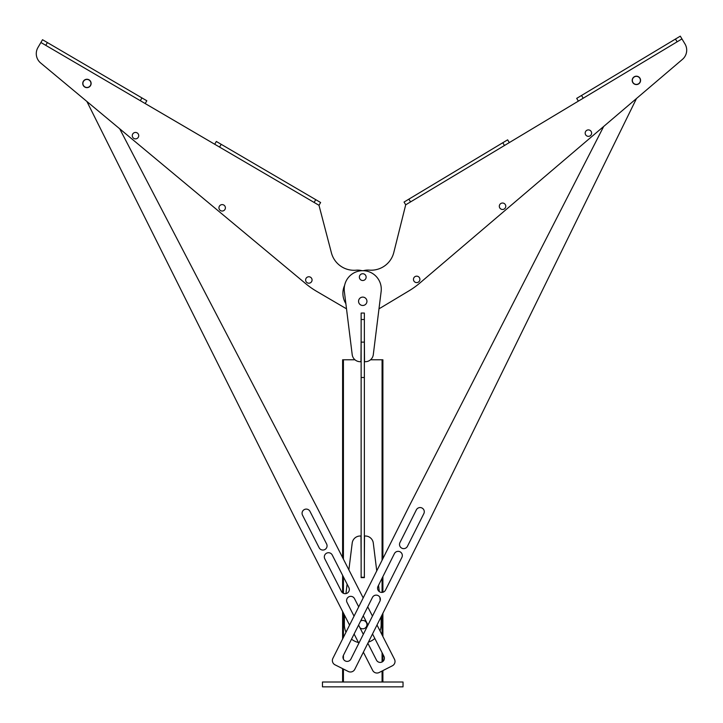 <?xml version="1.0" encoding="UTF-8"?>
<svg xmlns="http://www.w3.org/2000/svg" width="723" height="723" viewBox="0 0 723 723"><rect width="100%" height="100%" fill="white"/><g stroke="black" fill="none" stroke-linecap="round" stroke-linejoin="round"><path stroke-width="1.08" d="M361.139 342.124L361.139 577.623L364.356 577.623L364.356 342.124L361.139 342.124L361.139 319.503L364.356 319.503L364.356 342.124M364.356 319.503L364.356 313.05L361.139 313.05L361.139 319.503M364.356 337.379L364.519 361.708L365.296 361.708A8.052 8.052 0 0 0 373.294 354.65L381.138 291.496A18.527 18.527 0 0 0 362.747 270.682A18.527 18.527 0 0 0 344.356 291.496L352.2 354.65A8.052 8.052 0 0 0 360.199 361.708L360.976 361.708L361.139 337.379M358.563 301.292A4.193 4.193 0 0 1 362.747 297.108A4.193 4.193 0 0 1 366.941 301.292A4.193 4.193 0 0 1 362.747 305.486A4.193 4.193 0 0 1 358.563 301.292M359.367 277.126A3.38 3.38 0 0 1 362.747 273.737A3.38 3.38 0 0 1 366.127 277.126A3.38 3.38 0 0 1 362.747 280.506A3.38 3.38 0 0 1 359.367 277.126A3.38 3.38 0 0 0 364.491 280.027A3.38 3.38 0 0 0 366.127 277.126M382.892 682.015L382.892 670.619M382.892 661.455L382.892 654.261M382.892 636.529L382.892 613.267M382.892 592.254L382.892 576.602M382.892 558.626L382.892 359.783L370.538 359.783M354.966 359.783L342.612 359.783L342.612 557.587M342.612 575.318L342.612 592.833M342.612 611.477L342.612 638.969M342.612 668.63L342.612 682.015M322.467 686.85L403.027 686.85L403.027 682.015L322.467 682.015L322.467 686.85M359.955 627.745A4.193 4.193 0 0 0 366.941 624.627A4.193 4.193 0 0 0 360.623 621.012M344.5 615.183A290.013 290.013 0 0 0 344.356 624.166L344.356 624.627A18.391 18.391 0 0 0 346.001 632.209M381.048 616.945A290.013 290.013 0 0 1 381.138 624.166L381.138 624.627A18.391 18.391 0 0 1 380.027 630.917M374.839 638.481A18.391 18.391 0 0 1 368.423 642.114M358.436 642.503A18.391 18.391 0 0 1 351.514 639.177M378.536 585.287L378.924 588.423A290.013 290.013 0 0 1 379.304 591.631M379.891 597.361A290.013 290.013 0 0 1 380.171 600.596M364.356 560.334L364.519 536.005L365.296 536.005A8.052 8.052 0 0 1 373.294 543.072L376.746 570.881M348.875 569.878L352.2 543.072A8.052 8.052 0 0 1 360.199 536.005L360.976 536.005L361.139 560.334M345.974 593.592A290.013 290.013 0 0 1 346.57 588.423L347.103 584.13M378.988 308.757A35.563 35.563 0 0 0 381.057 307.609L409.055 290.8A80.56 80.56 0 0 0 419.81 283.064L682.449 59.367A12.083 12.083 0 0 0 684.979 43.949L681.952 38.915L405.702 204.817L404.049 202.051L405.702 204.817L393.8 252.49A23.362 23.362 0 0 1 369.227 270.122A16.114 16.114 0 0 0 363.452 270.691M410.537 201.907L408.875 199.15L502.801 142.738L504.464 145.504M583.19 98.22L581.536 95.463L576.701 98.364L578.355 101.13L509.299 142.603L507.636 139.837L502.801 142.738M408.875 199.15L404.049 202.051M590.058 135.888A3.226 3.226 0 0 1 585.639 134.785A3.226 3.226 0 0 1 586.742 130.357A3.226 3.226 0 0 1 591.161 131.469A3.226 3.226 0 0 1 590.058 135.888M418.337 282.142A3.226 3.226 0 0 1 413.918 281.039A3.226 3.226 0 0 1 415.02 276.62A3.226 3.226 0 0 1 419.439 277.722A3.226 3.226 0 0 1 418.337 282.142M638.536 83.967A4.193 4.193 0 0 1 632.788 82.539A4.193 4.193 0 0 1 634.225 76.792A4.193 4.193 0 0 1 639.972 78.22A4.193 4.193 0 0 1 638.536 83.967M504.202 209.019A3.226 3.226 0 0 1 499.774 207.917A3.226 3.226 0 0 1 500.876 203.488A3.226 3.226 0 0 1 505.305 204.591A3.226 3.226 0 0 1 504.202 209.019M361.003 274.225A3.38 3.38 0 0 1 365.648 275.382M578.355 101.13L509.299 142.603M345.865 303.642A19.331 19.331 0 0 1 344.627 285.359M581.536 95.463L675.463 39.051L677.117 41.817M681.952 38.915L680.298 36.15L675.463 39.051M347.04 593.221A4.193 4.193 0 0 1 341.41 591.396L324.781 558.816A4.193 4.193 0 0 1 326.606 553.176A4.193 4.193 0 0 1 332.246 555.011L348.866 587.582A4.193 4.193 0 0 1 347.04 593.221M85.106 79.864A4.031 4.031 0 0 1 90.52 81.618A4.031 4.031 0 0 1 88.766 87.04A4.031 4.031 0 0 1 83.344 85.278A4.031 4.031 0 0 1 85.106 79.864M324.781 549.588A4.193 4.193 0 0 1 319.141 547.763L302.521 515.183A4.193 4.193 0 0 1 304.347 509.552A4.193 4.193 0 0 1 309.986 511.378L326.606 543.958A4.193 4.193 0 0 1 324.781 549.588M372.526 633.944L383.94 656.33A4.193 4.193 0 0 1 382.115 661.97A4.193 4.193 0 0 1 376.484 660.135L367.862 643.244M363.19 597.921L317.162 507.718L119.693 128.784L305.757 283.705A80.56 80.56 0 0 0 316.602 291.315L344.781 307.817A35.563 35.563 0 0 0 346.507 308.757M363.38 652.182L372.67 670.402A4.835 4.835 0 0 0 379.177 672.507L392.381 665.775A4.835 4.835 0 0 0 394.487 659.268L377.008 625.006M372.462 616.095L367.736 606.832M361.952 270.7A16.114 16.114 0 0 0 356.195 270.194A23.362 23.362 0 0 1 331.414 252.842L318.988 205.296L40.904 42.494L37.93 47.564A12.083 12.083 0 0 0 40.633 62.955L86.887 101.464L295.346 518.852L349.561 625.097M354.107 634.008L358.834 643.271M354.044 616.159L347.04 602.44A4.193 4.193 0 0 1 348.875 596.809A4.193 4.193 0 0 1 354.505 598.635L358.707 606.859M358.59 625.07L363.317 634.333M367.98 625.034L363.253 615.77M379.873 591.965A4.193 4.193 0 0 0 385.495 590.104L401.889 557.406A4.193 4.193 0 0 0 400.018 551.785A4.193 4.193 0 0 0 394.397 553.655L378.002 586.344A4.193 4.193 0 0 0 379.873 591.965M638.183 76.774A4.031 4.031 0 0 0 632.779 78.572A4.031 4.031 0 0 0 634.568 83.976A4.031 4.031 0 0 0 639.982 82.187A4.031 4.031 0 0 0 638.183 76.774M401.825 548.188A4.193 4.193 0 0 0 407.447 546.317L423.841 513.619A4.193 4.193 0 0 0 421.97 507.998A4.193 4.193 0 0 0 416.349 509.869L399.955 542.557A4.193 4.193 0 0 0 401.825 548.188M345.278 660.958A4.193 4.193 0 0 0 350.899 659.096L379.927 601.193A4.193 4.193 0 0 0 378.066 595.571A4.193 4.193 0 0 0 372.444 597.433L343.416 655.336A4.193 4.193 0 0 0 345.278 660.958M636.502 98.5L431.044 517.234L354.776 669.326A4.835 4.835 0 0 1 348.296 671.486L335.038 664.835A4.835 4.835 0 0 1 332.887 658.355L409.146 506.254L603.678 126.462M219.566 147.094L221.202 144.32L216.331 141.464L214.704 144.248L145.178 103.552L146.814 100.768L141.943 97.921L140.316 100.696M221.202 144.32L315.752 199.665L314.116 202.449M318.988 205.296L320.614 202.521L315.752 199.665M137.126 132.878A3.226 3.226 0 0 1 138.283 137.28A3.226 3.226 0 0 1 133.872 138.436A3.226 3.226 0 0 1 132.716 134.026A3.226 3.226 0 0 1 137.126 132.878M310.474 277.207A3.226 3.226 0 0 1 311.622 281.618A3.226 3.226 0 0 1 307.221 282.765A3.226 3.226 0 0 1 306.064 278.355A3.226 3.226 0 0 1 310.474 277.207M89.056 79.837A4.193 4.193 0 0 1 90.547 85.567A4.193 4.193 0 0 1 84.817 87.067A4.193 4.193 0 0 1 83.317 81.338A4.193 4.193 0 0 1 89.056 79.837M223.805 205.043A3.226 3.226 0 0 1 224.952 209.453A3.226 3.226 0 0 1 220.542 210.601A3.226 3.226 0 0 1 219.394 206.191A3.226 3.226 0 0 1 223.805 205.043A3.226 3.226 0 0 0 219.394 206.191A3.226 3.226 0 0 0 220.542 210.601M86.887 101.464L119.693 128.784M342.214 267.094A23.362 23.362 0 0 1 331.414 252.842A23.362 23.362 0 0 0 356.195 270.194M316.602 291.315L344.781 307.817L316.602 291.315M40.904 42.494L37.93 47.564L42.53 39.72L141.943 97.921M214.704 144.248L145.178 103.552M364.356 377.496L361.139 377.496M361.139 577.261L364.356 577.261M382.078 359.783L382.078 560.235M382.078 578.21L382.078 592.399M382.078 614.875L382.078 634.957M382.078 652.679L382.078 661.979M382.078 671.025L382.078 682.015M343.416 682.015L343.416 669.037M343.416 659.096L343.416 655.336M343.416 637.361L343.416 613.05M343.416 593.312L343.416 576.891M343.416 559.168L343.416 359.783M45.766 45.341L47.393 42.567"/></g></svg>
